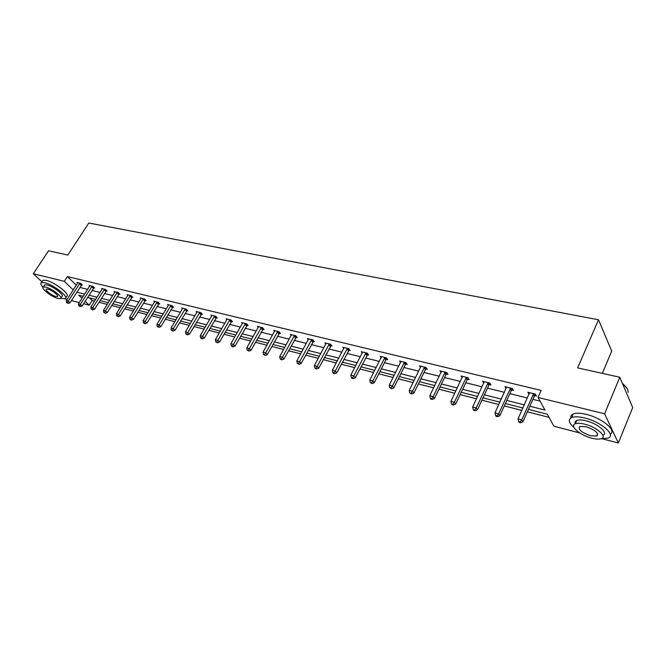 <?xml version="1.0" encoding="UTF-8"?>
<svg xmlns="http://www.w3.org/2000/svg" width="666" height="666" viewBox="0 0 666 666"><rect width="100%" height="100%" fill="white"/><g stroke="black" fill="none" stroke-linecap="round" stroke-linejoin="round"><path stroke-width="1" d="M602.305 373.376L611.713 351.115L598.501 319.78L88.803 223.018L67.832 255.061L48.526 250.782L33.3 273.743L64.311 281.343L73.26 289.918M598.501 319.78L577.655 367.915L619.788 377.247L632.7 407.559L618.323 442.982L602.414 438.836M579.72 432.925L553.896 426.207L547.261 414.177L528.446 409.399M89.402 297.86L92.149 300.524L94.58 301.14M98.959 302.264L107.234 304.379M111.647 305.511L120.163 307.684M124.609 308.824L133.375 311.064M137.862 312.212L146.886 314.519M151.415 315.676L160.697 318.048M165.268 319.222L174.833 321.661M179.445 322.844L189.286 325.366M193.948 326.556L204.087 329.146M208.783 330.344L219.231 333.017M223.976 334.232L234.748 336.988M239.527 338.211L250.632 341.05M255.461 342.282L266.908 345.213M271.786 346.462L283.591 349.475M288.511 350.741L300.691 353.854M305.661 355.12L318.231 358.333M323.251 359.623L336.222 362.937M341.292 364.235L354.687 367.657M359.806 368.964L373.643 372.502M378.812 373.826L393.106 377.48M398.326 378.821L413.095 382.592M418.365 383.941L433.641 387.845M438.969 389.21L454.761 393.248M460.139 394.622L476.481 398.801M481.918 400.191L498.826 404.52M504.32 405.919L521.828 410.398M527.372 411.821L549.017 417.349M92.149 300.524L89.186 305.195L83.575 303.738M79.246 302.605L71.428 300.574M67.124 299.45L64.777 298.843M41.925 281.801L33.3 273.743M619.788 377.247L604.611 413.786L618.323 442.982M93.806 287.845L94.689 288.062L92.999 286.397L89.061 285.439L89.752 286.122M118.956 293.997L119.88 294.222L118.207 292.532L114.094 291.533L114.818 292.266M145.221 300.416L146.187 300.657L144.53 298.942L140.235 297.902L140.992 298.676M172.669 307.126L173.676 307.376L172.044 305.644L167.549 304.545L168.332 305.378L168.556 304.795M201.373 314.152L202.431 314.41L200.824 312.645L196.12 311.505L196.936 312.396M231.435 321.503L232.542 321.77L230.969 319.988L226.04 318.789L226.89 319.738M262.953 329.204L264.111 329.487L262.57 327.68L257.401 326.423L258.283 327.456M296.02 337.287L297.236 337.587L295.737 335.756L290.309 334.432L291.233 335.547M330.769 345.787L332.051 346.104L330.594 344.239L324.883 342.848L325.849 344.064M367.324 354.728L368.673 355.053L367.266 353.163L361.263 351.706L362.262 353.038M405.835 364.144L407.251 364.485L405.91 362.57L399.575 361.03L400.616 362.495M446.453 374.076L447.952 374.442L446.678 372.502L439.993 370.87L441.075 372.494M489.368 384.565L490.95 384.956L489.76 382.983L482.692 381.268L483.807 383.083M534.773 395.671L536.446 396.079L535.347 394.089L527.863 392.266L529.037 394.264M79.862 287.421L87.696 289.352M92.041 290.426L100.1 292.416M104.479 293.498L112.762 295.546M117.183 296.636L125.707 298.743M130.161 299.85L138.936 302.014M143.431 303.13L152.464 305.353M156.993 306.477L166.292 308.774M170.862 309.906L180.436 312.271M185.048 313.411L194.905 315.842M199.559 316.999L209.707 319.505M214.41 320.662L224.867 323.251M229.612 324.417L240.384 327.081M245.171 328.263L256.285 331.01M261.114 332.201L272.569 335.031M277.439 336.238L289.252 339.161M294.172 340.376L306.36 343.381M311.33 344.613L323.901 347.719M328.912 348.959L341.891 352.164M346.953 353.413L360.348 356.726M365.468 357.992L379.295 361.405M384.465 362.687L398.751 366.217M403.971 367.499L418.731 371.153M424.001 372.452L439.269 376.223M444.588 377.539L460.373 381.443M465.742 382.767L482.076 386.804M487.504 388.145L504.395 392.316M509.881 393.673L527.372 397.993M532.908 399.367L540.068 401.132M529.853 406.252L544.996 410.065L538.045 397.469L541.167 390.418L67.408 276.573L76.307 285.19M511.746 390.035L513.378 390.434L512.229 388.453L504.953 386.688L506.085 388.611M467.615 379.245L469.155 379.62L467.915 377.672L461.047 375.999L462.146 377.714M425.865 369.039L427.322 369.397L426.015 367.465L419.513 365.884L420.571 367.424M386.322 359.374L387.704 359.707L386.33 357.809L380.169 356.31L381.185 357.7M348.809 350.199L350.125 350.516L348.693 348.643L342.84 347.219L343.822 348.493M313.178 341.483L314.427 341.791L312.945 339.943L307.384 338.586L308.325 339.752M279.287 333.2L280.469 333.491L278.946 331.668L273.651 330.378L274.559 331.452M247.003 325.308L248.135 325.582L246.578 323.784L241.533 322.56L242.399 323.551M216.234 317.782L217.307 318.048L215.717 316.275L210.906 315.101L211.738 316.025M186.855 310.597L187.887 310.847L186.272 309.107L181.676 307.983L182.476 308.841M158.791 303.738L159.773 303.979L158.133 302.256L153.738 301.19L154.512 301.989L154.72 301.423M131.951 297.169L132.892 297.402L131.227 295.704L127.023 294.68L127.764 295.438L127.964 294.913M106.244 290.892L107.151 291.109L105.469 289.435L101.44 288.453L102.156 289.161M81.618 284.865L82.484 285.081L80.786 283.425L76.931 282.484L77.614 283.15M67.408 276.573L64.311 281.343M538.045 397.469L604.611 413.786M83.267 296.303L78.705 295.146L81.993 298.293M85.123 301.298L89.186 305.195M522.902 407.992L505.394 403.546M499.908 402.147L483 397.852M477.564 396.478L461.23 392.324M455.852 390.959L440.06 386.946M434.732 385.589L419.463 381.71M414.194 380.378L399.417 376.623M394.197 375.299L379.903 371.661M374.742 370.354L360.905 366.833M355.786 365.534L342.391 362.137M337.321 360.847L324.35 357.55M319.33 356.277L306.76 353.08M301.79 351.823L289.61 348.726M284.69 347.477L272.885 344.472M268.007 343.24L256.56 340.326M251.731 339.102L240.626 336.28M235.839 335.065L225.066 332.326M220.329 331.127L209.873 328.471M205.178 327.272L195.03 324.7M190.376 323.518L180.528 321.012M175.916 319.838L166.358 317.416M161.78 316.25L152.497 313.894M147.969 312.745L138.944 310.448M134.449 309.307L125.691 307.084M121.237 305.952L112.721 303.788M108.3 302.664L100.025 300.566M95.646 299.45L87.604 297.411M76.823 292.158L84.657 294.122M88.994 295.221L97.045 297.244M101.423 298.351L109.699 300.433M114.119 301.548L122.636 303.696M127.089 304.812L135.856 307.018M140.351 308.15L149.375 310.423M153.904 311.571L163.195 313.911M167.774 315.06L177.331 317.466M181.951 318.631L191.8 321.112M196.453 322.286L206.602 324.841M211.297 326.024L221.753 328.654M226.49 329.845L237.263 332.559M242.049 333.766L253.155 336.563M257.983 337.779L269.439 340.667M274.317 341.891L286.122 344.863M291.042 346.104L303.221 349.175M308.192 350.424L320.762 353.588M325.782 354.853L338.753 358.125M343.822 359.399L357.217 362.77M362.337 364.061L376.165 367.549M381.335 368.847L395.629 372.444M400.849 373.759L415.617 377.48M420.887 378.812L436.155 382.65M441.475 383.991L457.267 387.97M462.645 389.327L478.979 393.44M484.415 394.805L501.315 399.067M506.801 400.449L524.3 404.853M529.52 393.048L528.979 394.255M533.666 393.673L521.786 419.863L518.031 418.881L529.537 392.665M535.705 394.722L534.257 396.337L522.935 421.803L521.786 419.863L520.188 421.994L518.681 421.595L519.147 422.369L520.645 422.76L520.188 421.994M520.645 422.76L522.935 421.803M518.031 418.881L518.681 421.595M622.352 383.258L626.997 388.336M628.038 392.407C628.471 389.893 626.631 386.963 622.51 383.624M601.073 438.744L607.916 438.153C616.674 435.406 601.207 421.819 584.681 418.007C578.887 416.608 574.55 416.45 571.686 417.532C567.923 419.455 568.689 422.777 573.984 427.48M610.206 434.14C617.224 430.719 601.914 417.965 586.222 414.369C580.427 412.987 576.09 412.845 573.218 413.944C571.295 414.768 570.529 416.092 570.928 417.907M575.208 423.801L575.133 421.794L576.681 420.454C578.762 419.672 581.901 419.796 586.088 420.812C597.86 423.551 608.957 433.2 602.863 435.264M597.302 435.672L596.869 435.622M591.758 438.178C596.02 439.252 599.225 439.41 601.398 438.636C607.675 436.671 596.545 426.948 584.673 424.159C580.486 423.135 577.355 423.002 575.274 423.767C569.097 425.832 580.078 435.339 591.758 438.178M585.955 426.69L579.87 426.431C577.655 429.279 581.202 432.376 590.526 435.722L596.703 436.014C598.95 433.166 595.371 430.061 585.955 426.69M60.789 298.31L65.135 298.718C69.614 297.386 53.43 284.59 44.722 282.684L41.417 282.567C40.251 283.241 40.793 284.79 43.04 287.229M65.751 297.76L66.625 296.403C71.12 295.038 54.97 282.234 46.254 280.353L42.94 280.244L42.324 281.185M44.297 285.531L44.739 284.857L47.136 284.948C53.397 286.322 65.027 295.504 61.821 296.487L60.881 297.935M57.975 298.501L60.439 298.618C63.645 297.66 51.99 288.486 45.729 287.088L43.34 286.996C40.21 288.037 51.765 297.078 57.975 298.501M47.935 289.144L46.379 289.077C44.356 289.743 51.815 295.587 55.819 296.495L57.401 296.57C59.457 295.937 51.965 290.043 47.935 289.144M510.597 388.062L498.659 413.811L495.021 412.862L506.576 387.079M512.629 389.144L511.23 390.701L499.858 415.742L498.659 413.811L497.102 415.917L495.646 415.534L496.128 416.3L497.585 416.683L497.102 415.917M497.585 416.683L499.858 415.742M495.021 412.862L495.646 415.534M488.17 382.6L476.198 407.933L472.66 407.009L484.265 381.651M490.201 383.724L488.861 385.214L477.439 409.848L476.198 407.933L474.683 410.015L473.268 409.64L473.767 410.406L475.183 410.772L474.683 410.015M475.183 410.772L477.439 409.848M472.66 407.009L473.268 409.64M466.375 377.297L454.37 402.222L450.924 401.323L462.579 376.373M468.406 378.446L467.107 379.886L455.644 404.129L454.37 402.222L452.888 404.279L451.515 403.912L452.031 404.67L453.404 405.036L452.888 404.279M453.404 405.036L455.644 404.129M450.924 401.323L451.515 403.912M445.179 372.136L433.141 396.67L429.795 395.795L441.483 371.237M447.211 373.31L445.954 374.708L434.457 398.559L433.141 396.67L431.701 398.701L430.361 398.343L430.894 399.101L432.234 399.45L431.701 398.701M432.234 399.45L434.457 398.559M429.795 395.795L430.361 398.343M424.558 367.116L412.495 391.267L409.24 390.418L420.962 366.242M426.59 368.315L425.374 369.663L413.852 393.148L412.495 391.267L411.097 393.273L409.79 392.932L411.638 394.022L411.097 393.273M411.638 394.022L413.852 393.148M409.24 390.418L409.79 392.932M404.487 362.229L392.416 386.014L389.244 385.181L400.99 361.38M406.526 363.453L405.336 364.752L393.797 387.878L392.416 386.014L391.042 387.995L389.776 387.662L391.6 388.736L391.042 387.995M391.6 388.736L393.797 387.878M389.244 385.181L389.776 387.662M384.948 357.476L372.86 380.894L369.78 380.086L381.543 356.643M386.988 358.716L385.839 359.973L374.284 382.75L372.86 380.894L371.528 382.858L370.296 382.534L372.094 383.599L371.528 382.858M372.094 383.599L374.284 382.75M369.78 380.086L370.296 382.534M365.917 352.838L353.829 375.915L350.824 375.133L362.604 352.031M367.957 354.096L355.269 377.764L353.829 375.915L352.522 377.855L351.323 377.539L351.906 378.271L353.105 378.588L352.522 377.855M353.105 378.588L355.269 377.764M350.824 375.133L351.323 377.539M347.377 348.326L335.281 371.062L332.359 370.296L344.147 347.535M349.417 349.6L336.755 372.902L335.281 371.062L334.016 372.977L332.842 372.669L333.433 373.401L334.607 373.709L334.016 372.977M334.607 373.709L336.755 372.902M332.359 370.296L332.842 372.669M329.312 343.931L317.216 366.333L314.369 365.592L326.157 343.156M331.352 345.213L318.714 368.156L317.216 366.333L315.975 368.231L314.835 367.932L315.434 368.656L316.575 368.956L315.975 368.231M316.575 368.956L318.714 368.156M314.369 365.592L314.835 367.932M311.696 339.635L299.608 361.73L296.828 361.005L308.624 338.894M313.736 340.934L301.132 363.536L299.608 361.73L298.393 363.603L297.286 363.311L299.001 364.327L298.393 363.603M299.001 364.327L301.132 363.536M296.828 361.005L297.286 363.311M294.522 335.456L282.434 357.234L279.728 356.526L291.517 334.723M296.561 336.763L283.982 359.032L282.434 357.234L281.252 359.091L280.17 358.808L280.786 359.523L281.868 359.806L281.252 359.091M281.868 359.806L283.982 359.032M279.728 356.526L280.17 358.808M277.764 331.377L265.692 352.855L263.045 352.164L274.833 330.669M279.803 332.692L267.257 354.637L265.692 352.855L264.535 354.687L263.478 354.412L265.16 355.403L264.535 354.687M265.16 355.403L267.257 354.637M263.045 352.164L263.478 354.412M261.405 327.397L249.35 348.584L246.77 347.902L258.55 326.698M263.453 328.713L250.94 350.358L249.35 348.584L248.218 350.391L247.186 350.125L248.859 351.107L248.218 350.391M248.859 351.107L250.94 350.358M246.77 347.902L247.186 350.125M245.446 323.51L233.408 344.405L230.894 343.748L242.657 322.835M247.486 324.833L235.015 346.17L233.408 344.405L232.301 346.203L231.293 345.937L232.942 346.911L232.301 346.203M232.942 346.911L235.015 346.17M230.894 343.748L231.293 345.937M229.862 319.713L217.849 340.334L215.384 339.693L227.139 319.056M231.901 321.045L219.464 342.083L217.849 340.334L216.758 342.116L215.776 341.858L217.407 342.815L216.758 342.116M217.407 342.815L219.464 342.083M215.384 339.693L215.776 341.858M214.643 316.009L202.647 336.363L200.241 335.731L211.979 315.368M216.683 317.349L204.279 338.095L202.647 336.363L201.59 338.12L200.624 337.862L201.282 338.561L202.239 338.811L201.59 338.12M202.239 338.811L204.279 338.095M200.241 335.731L200.624 337.862M199.767 312.387L187.804 332.476L185.456 331.859L197.169 311.763M201.815 313.728L189.452 334.199L187.804 332.476L186.763 334.215L185.822 333.966L187.421 334.906L186.763 334.215M187.421 334.906L189.452 334.199M185.456 331.859L185.822 333.966M185.24 308.858L173.302 328.679L171.004 328.08L182.7 308.233M187.279 310.19L174.958 330.394L173.302 328.679L172.278 330.403L171.362 330.161L172.944 331.085L172.278 330.403M172.944 331.085L174.958 330.394M171.004 328.08L171.362 330.161M171.037 305.394L159.124 324.975L156.885 324.384L168.348 305.361M173.077 306.735L160.797 326.673L159.124 324.975L158.125 326.681L157.234 326.44L158.799 327.356L158.125 326.681M158.799 327.356L160.797 326.673M156.885 324.384L157.234 326.44M157.151 302.014L145.271 321.345L143.073 320.771L154.512 301.989M159.182 303.355L146.953 323.035L145.271 321.345L144.289 323.035L143.415 322.802L144.963 323.709L144.289 323.035M144.963 323.709L146.953 323.035M143.073 320.771L143.415 322.802M143.565 298.709L131.718 317.799L129.579 317.241L141.192 298.135M145.604 300.05L133.408 319.48L131.718 317.799L130.761 319.472L129.903 319.247L131.443 320.146L130.761 319.472M131.443 320.146L133.408 319.48M129.579 317.241L129.903 319.247M130.286 295.479L118.465 314.335L116.375 313.786L127.747 295.454M132.318 296.82L120.171 316L118.465 314.335L117.532 315.992L116.692 315.767L118.215 316.658L117.532 315.992M118.215 316.658L120.171 316M116.375 313.786L116.692 315.767M117.283 292.307L105.503 310.939L103.455 310.406L115.01 291.758M119.314 293.656L107.218 312.604L105.503 310.939L104.587 312.579L103.771 312.371L105.27 313.245L104.587 312.579M105.27 313.245L107.218 312.604M103.455 310.406L103.771 312.371M104.57 289.219L92.824 307.625L90.817 307.101L102.339 288.669M106.593 290.559L94.539 309.274L92.824 307.625L91.925 309.249L91.117 309.041L92.607 309.906L91.925 309.249M92.607 309.906L94.539 309.274M90.817 307.101L91.117 309.041M92.116 286.18L80.411 304.37L78.446 303.863L89.935 285.656M94.139 287.521L82.134 306.01L80.411 304.37L79.52 305.985L78.738 305.777L80.211 306.635L79.52 305.985M80.211 306.635L82.134 306.01M78.446 303.863L78.738 305.777M79.92 283.216L68.257 301.199L66.334 300.691L77.789 282.7M81.943 284.557L69.98 302.822L68.257 301.199L67.391 302.789L66.617 302.589L68.082 303.438L67.391 302.789M68.082 303.438L69.98 302.822M66.334 300.691L66.617 302.589M533.491 393.856L534.598 395.854M533.15 394.347L534.257 396.337M510.414 388.236L511.571 390.218M510.081 388.719L511.23 390.701M487.995 382.775L489.194 384.74M487.662 383.25L488.861 385.214M466.2 377.464L467.44 379.42M465.867 377.938L467.107 379.886M445.005 372.302L446.287 374.242M444.68 372.769L445.954 374.708M424.392 367.282L425.699 369.205M424.059 367.74L425.374 369.663M404.32 362.396L405.669 364.31M403.996 362.845L405.336 364.752M384.781 357.634L386.163 359.532M384.457 358.075L385.839 359.973M365.759 353.005L367.157 354.886M365.434 353.438L366.841 355.319M347.219 348.485L348.651 350.358M346.894 348.917L348.335 350.791M329.154 344.089L330.611 345.945M328.829 344.505L330.294 346.37M311.538 339.793L313.02 341.641M311.222 340.209L312.704 342.058M294.364 335.614L295.862 337.446M294.047 336.022L295.554 337.853M277.605 331.526L279.129 333.35M277.289 331.934L278.821 333.758M261.255 327.547L262.795 329.354M260.939 327.947L262.487 329.753M245.296 323.659L246.853 325.458M244.988 324.059L246.545 325.849M229.712 319.863L231.285 321.645M229.404 320.254L230.985 322.036M214.494 316.159L216.084 317.923M214.186 316.541L215.776 318.315M199.625 312.537L201.232 314.294M199.317 312.912L200.924 314.668M185.09 308.999L186.713 310.739M184.79 309.374L186.413 311.114M170.887 305.536L172.519 307.267M170.596 305.91L172.228 307.642M157.001 302.156L158.65 303.871M156.71 302.522L158.35 304.237M143.423 298.843L145.08 300.557M143.132 299.209L144.788 300.915M130.145 295.612L131.81 297.311M129.853 295.97L131.518 297.669M117.149 292.449L118.823 294.131M116.858 292.799L118.531 294.48M104.429 289.344L106.11 291.017M104.137 289.702L105.819 291.367M91.975 286.313L93.665 287.978M91.692 286.663L93.382 288.32M79.787 283.341L81.485 284.998M79.504 283.691L81.202 285.339M597.627 433.791L596.703 436.014M576.681 420.454L575.274 423.767M571.686 417.532L573.218 413.944M57.684 296.137L57.401 296.57M44.739 284.857L43.34 286.996M41.417 282.567L42.94 280.244"/></g></svg>
